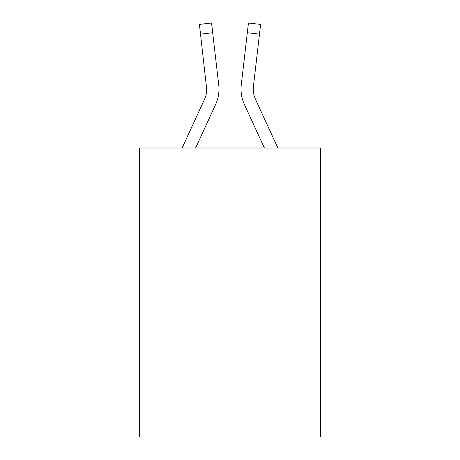 <?xml version="1.0" encoding="UTF-8"?>
<svg xmlns="http://www.w3.org/2000/svg" width="460" height="460" viewBox="0 0 460 460"><rect width="100%" height="100%" fill="white"/><g stroke="black" fill="none" stroke-linecap="round" stroke-linejoin="round"><path stroke-width="0.69" d="M320.62 148.005L320.62 437L139.38 437L139.38 148.005L320.62 148.005M215.619 104.472L195.609 148.005L215.619 104.472A36.737 36.737 0 0 0 218.736 84.893L212.681 32.729L200.514 34.143L199.387 24.415L211.548 23L212.681 32.729M182.131 148.005L204.493 99.354A24.489 24.489 0 0 0 206.73 89.418L200.514 34.143M218.914 91.281L218.977 89.481M218.563 83.421L218.736 84.893L218.563 83.421M244.381 104.472L264.391 148.005L244.381 104.472A36.737 36.737 0 0 1 241.264 84.893L248.452 23L260.613 24.415L259.486 34.143L247.319 32.729M241.023 89.481L241.086 91.293M253.31 90.568L253.431 86.302L253.31 90.568L253.431 86.302L253.31 90.568L253.431 86.302L259.486 34.143M277.869 148.005L255.507 99.354A24.489 24.489 0 0 1 253.27 89.418L253.431 86.302L253.27 89.418A24.489 24.489 0 0 0 255.507 99.354A24.489 24.489 0 0 1 253.27 89.418A24.489 24.489 0 0 0 255.507 99.354A24.489 24.489 0 0 1 253.431 86.302M204.493 99.354A24.489 24.489 0 0 0 206.569 86.302L206.73 89.418M199.387 24.415L211.548 23"/></g></svg>
